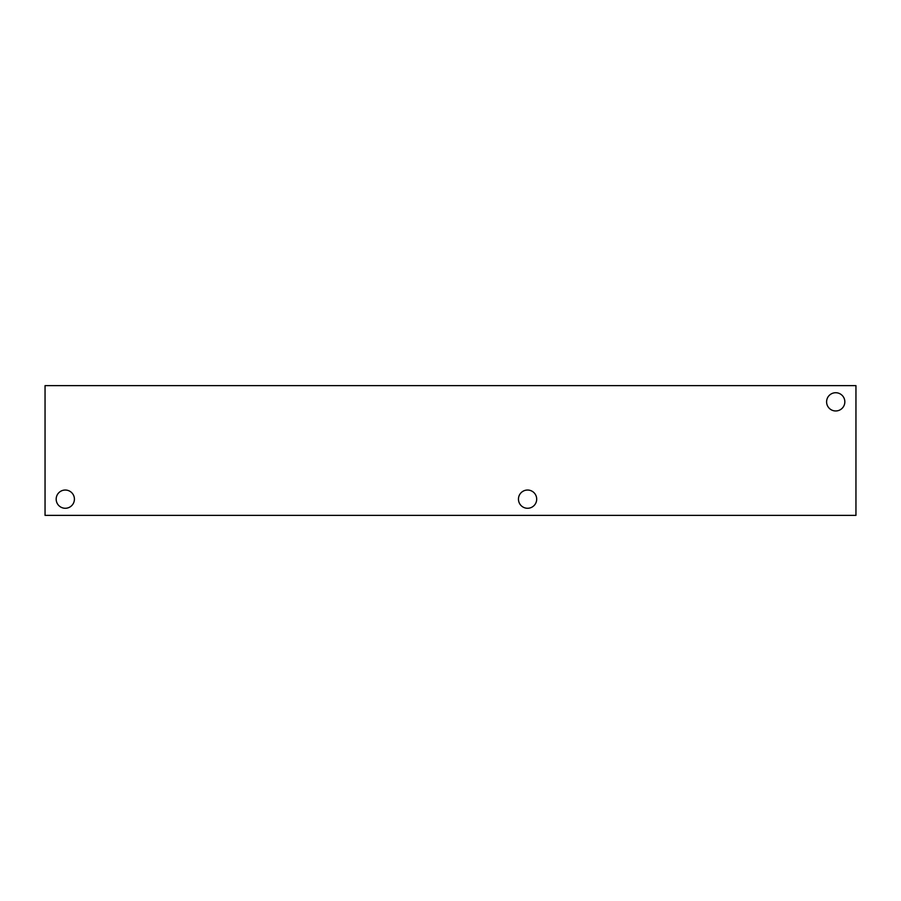 <?xml version="1.0" encoding="UTF-8"?>
<svg xmlns="http://www.w3.org/2000/svg" width="901" height="901" viewBox="0 0 901 901"><rect width="100%" height="100%" fill="white"/><g stroke="black" fill="none" stroke-linecap="round" stroke-linejoin="round"><path stroke-width="1.35" d="M855.95 515.372L45.05 515.372L45.05 385.628L855.95 385.628L855.95 515.372M826.6 401.846A9.111 9.111 0 0 1 840.273 393.951A9.111 9.111 0 0 1 840.273 409.741A9.111 9.111 0 0 1 826.6 401.846M56.177 499.154A9.111 9.111 0 0 1 69.85 491.259A9.111 9.111 0 0 1 69.85 507.049A9.111 9.111 0 0 1 56.177 499.154M518.458 499.154A9.111 9.111 0 0 1 532.131 491.259A9.111 9.111 0 0 1 532.131 507.049A9.111 9.111 0 0 1 518.458 499.154"/></g></svg>
